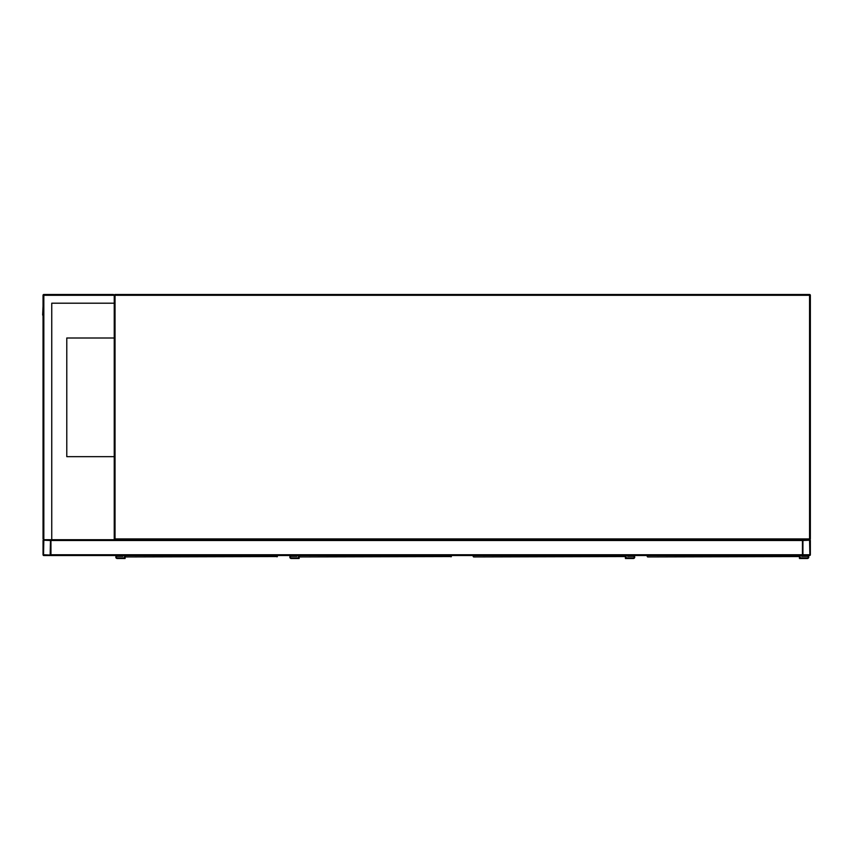 <?xml version="1.0" encoding="UTF-8"?>
<svg xmlns="http://www.w3.org/2000/svg" width="853" height="853" viewBox="0 0 853 853"><rect width="100%" height="100%" fill="white"/><g stroke="black" fill="none" stroke-linecap="round" stroke-linejoin="round"><path stroke-width="1.28" d="M113.449 294.498L114.238 295.287A0.789 0.789 0 0 1 115.027 294.498A0.789 0.789 0 0 0 114.238 295.287L115.027 295.287L115.027 538.925L809.561 538.925L809.561 295.287L115.027 295.287L115.027 294.498L809.561 294.498A0.789 0.789 0 0 1 810.35 295.287L810.35 538.925A0.789 0.789 0 0 1 809.561 539.714L803.227 539.714A0.789 0.789 0 0 0 802.438 540.503L802.438 554.749A0.789 0.789 0 0 0 803.227 555.538L809.561 555.538A0.789 0.789 0 0 0 810.35 554.749L810.35 540.503A0.789 0.789 0 0 0 809.561 539.714L115.027 539.714A0.789 0.789 0 0 1 114.238 538.925L114.238 295.287L113.449 294.498L43.834 294.498A0.789 0.789 0 0 0 43.045 295.287L43.045 538.925L43.834 539.714A0.789 0.789 0 0 0 43.045 540.503L43.045 554.749A0.789 0.789 0 0 0 43.834 555.538L50.167 555.538A0.789 0.789 0 0 0 50.956 554.749L50.956 540.503A0.789 0.789 0 0 0 50.167 539.714L43.834 539.714L51.745 539.714L51.745 303.199L114.238 303.199M114.238 338.001L66.779 338.001L66.779 456.654L114.238 456.654M802.929 554.749L809.86 554.749L809.561 540.216L802.929 540.503L802.929 554.749M50.167 555.047L50.466 540.503L43.834 540.216L43.535 554.749L50.167 555.047M51.745 539.714L802.438 539.714L802.438 555.538L50.956 555.538L50.956 539.714M62.226 555.538L102.968 555.538M51.745 303.199L113.844 303.199M43.834 294.498L43.834 539.714L43.045 538.925M43.045 315.066L43.045 527.847M43.045 306.366L42.65 315.066M125.508 555.538L125.54 556.945L277.353 556.551M125.146 556.551L125.114 558.502L117.202 558.502A1.386 1.386 0 0 1 115.816 557.116A1.386 1.386 0 0 1 117.202 555.74L122.342 555.538M277.385 555.538L277.353 556.614M124.527 555.538L124.527 557.915L117.202 557.915A0.789 0.789 0 0 1 116.413 557.116A0.789 0.789 0 0 1 117.202 556.327L122.939 556.327L122.939 555.538M117.202 557.915A0.789 0.789 0 0 1 116.413 557.116A0.789 0.789 0 0 1 117.202 556.327M125.114 558.502L117.202 558.502M117.202 555.74L122.342 555.74M299.542 555.538L299.563 556.945L451.386 556.551M299.179 556.551L299.147 558.502L291.236 558.502A1.386 1.386 0 0 1 289.849 557.116A1.386 1.386 0 0 1 291.236 555.74L296.375 555.538M298.55 555.538L298.55 557.915L291.236 557.915A0.789 0.789 0 0 1 290.446 557.116A0.789 0.789 0 0 1 291.236 556.327L296.972 556.327L296.972 555.538M291.236 557.915A0.789 0.789 0 0 1 290.446 557.116A0.789 0.789 0 0 1 291.236 556.327M299.147 558.502L291.236 558.502M291.236 555.74L296.375 555.74M473.564 555.538L473.596 556.945L625.409 556.551M473.202 556.551L473.17 555.538M625.441 555.538L625.409 556.614M626.038 555.538L626.038 557.915L633.352 557.915A0.789 0.789 0 0 0 634.142 557.116A0.789 0.789 0 0 0 633.352 556.327L627.616 556.327L627.616 555.538M625.441 556.135L625.441 558.502L633.352 558.502A1.386 1.386 0 0 0 634.739 557.116A1.386 1.386 0 0 0 633.352 555.74L628.213 555.538M633.352 555.74L628.213 555.74M625.441 558.502L633.352 558.502M633.352 557.915A0.789 0.789 0 0 0 634.142 557.116A0.789 0.789 0 0 0 633.352 556.327M647.598 555.538L647.619 556.945L799.442 556.551M647.235 556.551L647.203 555.538M799.474 555.538L799.432 556.614M800.071 555.538L800.071 557.915L807.386 557.915A0.789 0.789 0 0 0 808.175 557.116A0.789 0.789 0 0 0 807.386 556.327L801.649 556.327L801.649 555.538M799.474 556.135L799.474 558.502L807.386 558.502A1.386 1.386 0 0 0 808.772 557.116A1.386 1.386 0 0 0 807.386 555.74L802.246 555.538M807.386 555.74L802.246 555.74M799.474 558.502L807.386 558.502M807.386 557.915A0.789 0.789 0 0 0 808.175 557.116A0.789 0.789 0 0 0 807.386 556.327M810.35 295.287A0.789 0.789 0 0 0 809.561 294.498L809.561 295.287L810.35 295.287M810.35 538.925L809.561 538.925L809.561 539.714A0.789 0.789 0 0 0 810.35 538.925M115.027 539.714L115.027 538.925L114.238 538.925M802.438 554.749L50.956 554.749M802.438 540.503L50.956 540.503M43.045 295.287L114.238 295.287M276.99 556.828L276.99 555.538M451.024 556.828L451.024 555.538M625.046 556.828L625.046 555.538M799.08 556.828L799.08 555.538"/></g></svg>

